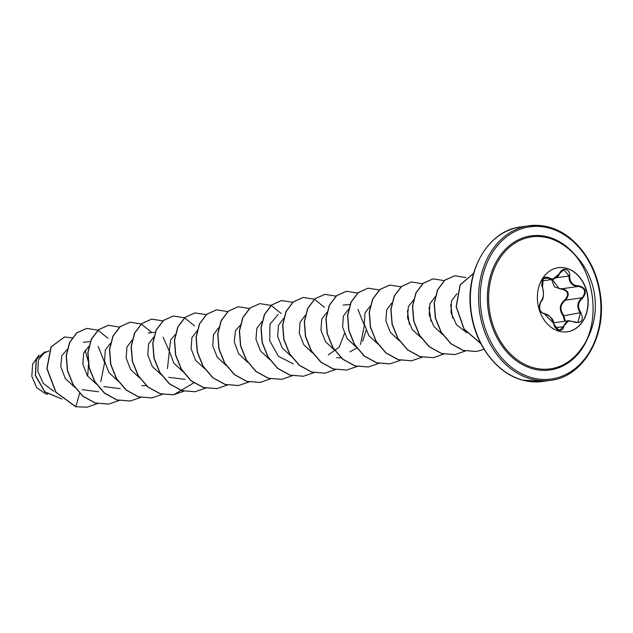 <?xml version="1.0" encoding="UTF-8"?>
<svg xmlns="http://www.w3.org/2000/svg" width="633" height="633" viewBox="0 0 633 633"><rect width="100%" height="100%" fill="white"/><g stroke="black" fill="none" stroke-linecap="round" stroke-linejoin="round"><path stroke-width="0.95" d="M558.1 267.719A32.362 25.249 -98.1 0 1 566.29 268.289A32.362 25.249 -98.1 0 1 587.994 301.403A32.362 25.249 -98.1 0 1 567.263 331.795M559.081 331.233A32.362 25.249 -98.1 0 1 537.37 298.048A32.362 25.249 -98.1 0 1 558.195 267.704A32.362 25.249 -98.1 0 1 566.48 268.257A32.362 25.249 -98.1 0 1 588.192 301.435A32.362 25.249 -98.1 0 1 567.358 331.779A32.362 25.249 -98.1 0 1 559.081 331.233M574.542 322.221C568.814 319.823 565.229 321.311 563.774 326.668C563.141 329.516 561.487 330.703 558.836 330.204C556.193 329.239 554.461 327.126 553.63 323.867C551.747 317.576 548.716 314.277 544.538 313.952C539.316 311.713 538.058 307.583 540.756 301.553C543.684 297.803 544.245 293.016 542.441 287.208C541.373 279.335 543.502 276.138 548.811 277.602C552.712 280.261 556.304 278.781 559.588 273.147C561.155 270.164 563.283 268.906 565.973 269.389C568.576 270.362 569.835 272.538 569.74 275.933C569.795 282.476 572.825 285.776 578.815 285.839C585.952 287.817 587.21 291.948 582.589 298.238C577.826 302.257 577.264 307.045 580.904 312.607C583.887 320.195 581.767 323.4 574.542 322.221L577.882 322.545L580.303 313.058C576.513 307.14 577.106 302.052 582.099 297.779C586.387 292.003 585.232 288.205 578.633 286.393L575.793 286.227C571.116 284.779 568.845 281.321 568.972 275.861L563.979 269.761L552.72 279.398L550.156 279.193L545.773 277.222C543.961 275.711 540.21 285.53 542.528 286.963L542.346 286.852M552.332 279.446L559.05 288.616L562.104 288.751C568.845 290.539 570.001 294.337 565.57 300.145C560.086 304.481 559.485 309.569 563.774 315.416L565.332 321.176M553.63 323.867L558.535 329.84L560.086 329.943L568.703 320.694L574.463 321.888M542.892 313.335L544.024 313.501L553.487 323.178M548.597 238.016A66.655 52.009 -98.1 0 1 562.737 244.56L562.737 244.56C595.012 263.961 603.747 325.061 578.206 352.731L578.206 352.731A66.655 52.009 -98.1 0 1 533.358 367.71A66.655 52.009 -98.1 0 1 489.19 288.616A66.655 52.009 -98.1 0 1 548.597 238.016M38.977 355.05L32.687 364.03L31.808 376.35L36.674 387.625L45.536 393.813L47.61 394.217M49.113 350.848L44.081 353.04L38.415 359.789L37.83 371.429L43.4 383.471L53.924 391.344M67.486 349.179L61.836 355.572L60.752 366.649L65.318 378.566L74.749 387.269M89.008 346.196L83.675 353.135L82.852 364.189L87.417 375.812L96.548 384.223M110.656 343.102L105.315 350.033L104.5 361.111L109.058 372.718L118.189 381.121M132.099 340.119L126.916 347.082L126.141 358.009L130.596 369.466L139.521 377.854M153.946 336.914L148.605 343.846L147.782 354.907L152.347 366.523L161.478 374.942M176.457 333.385L170.586 339.889L169.328 351.07L173.774 363.105L183.127 371.84M197.235 330.719L191.902 337.65L191.079 348.728L195.629 360.335L204.768 368.746M218.678 327.744L213.495 334.699L212.72 345.634L217.174 357.091L226.1 365.478M241.387 324.096L235.539 330.537L234.242 341.614L238.554 353.586L247.74 362.385M262.165 321.437L256.856 328.29L255.977 339.264L260.416 350.817L269.389 359.291M283.813 318.336L278.48 325.275L277.65 336.352L282.215 347.96L291.346 356.371M305.248 315.369L300.074 322.324L299.298 333.259L303.753 344.708L312.678 353.103M328.25 354.986L339.264 347.042L344.407 333.559M327.103 312.148L321.77 319.079L320.939 330.157L325.512 341.78L334.635 350.184M349.891 351.885L357.471 347.675M362.646 341.258L366.056 330.458M348.743 309.054L343.41 315.978L342.588 327.055L347.145 338.679L356.276 347.082M370.384 305.961L365.059 312.884L364.228 323.969L368.794 335.577L377.925 343.988M409.345 324.27L407.399 310.692M391.827 302.985L386.652 309.933L385.877 320.876L390.339 332.341L399.257 340.72M430.986 321.176L429.047 307.598M413.673 299.773L408.348 306.696L407.517 317.782L412.091 329.397L421.214 337.8M452.635 318.082L450.688 304.505M435.116 296.79L429.918 303.816L429.19 314.854L433.787 326.383L442.863 334.707M457.026 293.546L451.487 300.944L451.02 312.781L456.528 324.792L466.798 332.673M343.102 305.114L350.144 304.481M357.93 309.371L364.379 325.504L360.494 344.487M341.274 357.835L336.637 357.724M293.348 363.912L278.425 356.276L269.698 340.704L269.998 324.262L278.164 314.395M148.296 332.966L155.338 332.341M163.14 337.223L169.343 351.339L167.436 368.588M146.278 385.695L141.839 385.576M83.366 342.255L90.408 341.622M98.202 346.512L104.643 362.646L100.75 381.636M79.663 393.148L75.857 406.687L55.989 392.246L47.032 368.541L51.17 346.908L64.566 336.978L72.36 337.832M85.075 350.16L88.644 362.772L87.686 376.216M44.737 351.972L36.208 359.362L35.306 375.496L44.808 391.938L61.971 399.035L44.872 391.795L35.464 375.369L36.405 359.299L44.737 351.972L46.652 351.924M75.675 406.718L86.958 407.193L75.675 406.718L55.807 392.27L46.858 368.564L50.988 346.931L64.471 336.993M86.958 407.193L97.49 403.593M108.021 338.315L97.996 330.181L86.745 328.4L76.981 332.792L69.757 342.374L66.362 355.643L67.541 370.558L73.293 384.817L82.97 396.218L95.298 402.999L108.607 404.099L119.139 400.499M119.684 327.103L108.385 325.307L98.621 329.698L91.397 339.28L88.011 352.549L89.182 367.464L94.942 381.723L104.619 393.125L116.947 399.906L130.256 401.006L140.779 397.405M151.311 332.127L141.333 324.009M141.23 323.961L130.026 322.213L120.27 326.604L113.038 336.186L109.651 349.456L110.83 364.371L116.591 378.629L126.268 390.031L138.595 396.812L151.896 397.912L162.341 394.359M162.974 320.915L151.667 319.119L141.911 323.51L134.687 333.093L131.3 346.362L132.471 361.277L138.231 375.535L147.908 386.937L160.236 393.718L173.545 394.81L193.912 382.807M194.6 325.94L184.575 317.798L173.315 316.017L163.559 320.417L156.327 329.999L152.941 343.268L154.12 358.183L159.88 372.441L169.557 383.843L181.885 390.624L195.186 391.716L205.717 388.116M206.16 314.68L194.964 312.924L185.2 317.323L177.976 326.897L174.589 340.166L175.76 355.081L181.521 369.34L191.198 380.742L203.525 387.523L216.826 388.622L227.271 385.07M227.809 311.578L216.613 309.83L206.849 314.221L199.624 323.803L196.23 337.072L197.401 351.988L203.161 366.246L212.838 377.648L225.166 384.429L238.467 385.529L248.919 381.976M249.552 308.532L238.253 306.736L228.497 311.127L221.265 320.702L217.879 333.979L219.05 348.894L224.81 363.152L234.487 374.554L246.807 381.335L260.116 382.435L270.647 378.835M281.171 313.557L271.153 305.415L259.902 303.642L250.138 308.034L242.914 317.608L239.519 330.885L240.69 345.8L246.451 360.058L256.128 371.46L268.455 378.241L281.764 379.341L292.296 375.741M292.842 302.345L281.543 300.548L271.779 304.94L264.554 314.522L261.168 327.791L262.339 342.706L268.099 356.965L277.776 368.366L290.104 375.147L303.405 376.247L313.936 372.647M324.468 307.369L314.482 299.251M314.387 299.203L303.183 297.455L293.427 301.846L286.195 311.428L282.809 324.697L283.98 339.612L289.748 353.871L299.425 365.273L311.752 372.054L325.053 373.146L335.498 369.593M336.131 296.157L324.824 294.361L315.068 298.752L307.844 308.334L304.457 321.604L305.628 336.519L311.389 350.777L321.066 362.179L333.393 368.96L346.702 370.052L357.226 366.452M357.772 293.055L346.473 291.259L336.709 295.658L329.484 305.241L326.098 318.51L327.277 333.425L333.037 347.683L342.714 359.085L355.042 365.866L368.343 366.958L378.866 363.358M379.42 289.961L368.113 288.165L358.357 292.565L351.133 302.139L347.746 315.408L348.918 330.323L354.678 344.581L364.355 355.983L376.682 362.764L389.983 363.864L400.428 360.312M400.966 286.82L389.762 285.072L380.006 289.463L372.774 299.045L369.387 312.314L370.558 327.229L376.319 341.488L385.995 352.89L398.323 359.671L411.624 360.77L422.076 357.218M422.709 283.774L411.41 281.978L401.654 286.369L394.422 295.943L391.036 309.213L392.207 324.128L397.967 338.394L407.636 349.796L419.964 356.577L433.273 357.677L443.804 354.076M444.255 280.633L433.051 278.884L423.295 283.275L416.071 292.85L412.676 306.119L413.847 321.034L419.608 335.292L429.285 346.702L441.612 353.483L454.913 354.583L465.445 350.983M465.896 277.539L454.7 275.79L444.936 280.182L437.712 289.756L434.325 303.025L435.496 317.94L441.256 332.198L450.933 343.608L463.253 350.389L476.562 351.481L484.11 349.361M473.603 273.298L460.175 285.032L456.314 306.641L464.108 329.025L480.803 343.513M86.65 328.416L76.799 332.823L69.575 342.398L66.188 355.667L67.359 370.582L73.119 384.84L82.796 396.242L95.124 403.023L108.52 404.107M108.29 325.322L98.447 329.73L91.215 339.304L87.829 352.573L89 367.488L94.76 381.746L104.437 393.148L116.765 399.929L130.161 401.013M129.939 322.221L120.088 326.636L112.864 336.21L109.477 349.479L110.648 364.394L116.409 378.653L126.086 390.055L138.413 396.836L151.809 397.92M151.58 319.127L141.729 323.542L134.505 333.116L131.118 346.386L132.289 361.301L138.049 375.559L147.734 386.961L160.062 393.742L173.363 394.842L183.887 391.241M173.228 316.033L163.377 320.44L156.153 330.022L152.767 343.292L153.938 358.207L159.698 372.465L169.375 383.867L181.703 390.648L195.099 391.732M194.869 312.939L185.026 317.347L177.794 326.921L174.407 340.198L175.578 355.105L181.339 369.371L191.016 380.773L203.343 387.554L216.739 388.638M216.518 309.846L206.667 314.253L199.442 323.827L196.056 337.096L197.227 352.011L202.979 366.27L212.656 377.672L224.984 384.453L238.38 385.544M238.166 306.752L228.315 311.159L221.083 320.733L217.697 334.002L218.868 348.918L224.628 363.176L234.305 374.578L246.633 381.359L260.028 382.451M259.807 303.658L249.956 308.057L242.732 317.639L239.345 330.909L240.516 345.824L246.269 360.082L255.946 371.484L268.273 378.265L281.669 379.349M281.448 300.556L271.604 304.964L264.372 314.546L260.986 327.815L262.157 342.73L267.917 356.988L277.594 368.39L289.922 375.171L303.318 376.255M303.096 297.463L293.245 301.87L286.021 311.452L282.627 324.721L283.806 339.636L289.566 353.894L299.243 365.296L311.571 372.077L324.966 373.161M324.737 294.369L314.886 298.776L307.662 308.358L304.275 321.627L305.446 336.542L311.207 350.801L320.884 362.203L333.211 368.984L346.607 370.068M346.378 291.275L336.534 295.682L329.302 305.264L325.916 318.534L327.095 333.449L332.855 347.707L342.532 359.109L354.86 365.89L368.256 366.974M368.026 288.181L358.175 292.588L350.951 302.17L347.564 315.44L348.736 330.355L354.496 344.613L364.173 356.015L376.5 362.796L389.896 363.88M389.675 285.087L379.824 289.495L372.6 299.069L369.205 312.338L370.376 327.253L376.137 341.511L385.814 352.913L398.141 359.694L411.537 360.786M411.323 281.986L401.472 286.393L394.24 295.975L390.854 309.244L392.025 324.159L397.785 338.418L407.462 349.82L419.782 356.601L433.178 357.685M432.964 278.892L423.113 283.299L415.889 292.881L412.494 306.15L413.665 321.066L419.426 335.324L429.103 346.726L441.43 353.507L454.826 354.591M454.605 275.798L444.762 280.205L437.53 289.787L434.143 303.057L435.314 317.972L441.074 332.23L450.751 343.632L463.079 350.413L476.475 351.497M473.619 273.266L460.049 284.961L456.132 306.681L464.021 329.184L480.874 343.648M564.652 321.271L563.212 315.899C558.773 309.679 559.414 304.275 565.119 299.67C569.225 294.377 568.173 290.911 561.962 289.289L554.468 286.939L551.596 279.564M563.212 315.899L580.904 312.607M565.119 299.67L565.57 300.145L582.099 297.779L582.589 298.238M561.962 289.289L562.104 288.751L578.633 286.393L578.815 285.839M544.538 313.952A0.586 0.459 -94.9 0 0 544.024 313.501C539.672 312.694 538.556 308.864 540.701 302.028A0.586 0.427 45.2 0 1 540.55 302.115M540.756 301.553A0.586 0.427 45.2 0 1 540.701 302.028C543.549 299.789 544.158 294.772 542.528 286.963C540.408 286.852 544.135 271.011 542.528 286.963L542.441 287.208M563.774 326.668L555.584 327.672M556.423 277.658L569.74 275.933M543.478 278.71L548.194 278.037A0.586 0.396 -48.2 0 0 548.811 277.602M587.733 338.172A67.723 52.84 -98.1 0 1 532.812 368.81A67.723 52.84 -98.1 0 1 487.94 288.45A67.723 52.84 -98.1 0 1 548.297 237.043A67.723 52.84 -98.1 0 1 575.959 255.867M549.341 228.149A76.862 59.969 -98.1 0 1 600.266 319.349A76.862 59.969 -98.1 0 1 531.767 377.703A76.862 59.969 -98.1 0 1 480.843 286.496A76.862 59.969 -98.1 0 1 549.341 228.149M542.663 381.446L522.526 380.109C497.198 373.636 475.407 345.325 471.11 312.995C464.282 271.62 488.193 230.444 520.571 226.954A78.033 60.887 81.9 0 0 470.351 300.121A78.033 60.887 81.9 0 0 522.7 380.116A78.033 60.887 81.9 0 0 542.663 381.446L550.876 380.275A78.033 60.887 -98.1 0 1 530.913 378.945A78.033 60.887 -98.1 0 1 478.564 298.942A78.033 60.887 -98.1 0 1 528.784 225.783A78.033 60.887 -98.1 0 1 548.748 227.112M578.206 352.731A73.349 73.349 0 0 0 562.737 244.56M550.876 380.275C583.112 376.793 607 335.949 600.4 294.693C596.246 262.189 574.376 233.624 548.922 227.12L528.784 225.783L520.571 226.954M82.171 389.675L98.55 391.772M103.812 386.573L120.191 388.67M168.75 377.292L185.129 379.389M553.535 322.862L568.695 320.694L577.882 322.545M542.354 280.886L552.649 279.414M560.086 329.943C557.349 330.086 555.26 328.084 553.804 323.93C553.804 319.436 550.544 315.962 544.04 313.501M552.72 279.406C556.383 278.109 558.725 276.075 559.754 273.298C561.06 270.971 562.468 269.793 563.979 269.761L563.979 269.761"/></g></svg>
